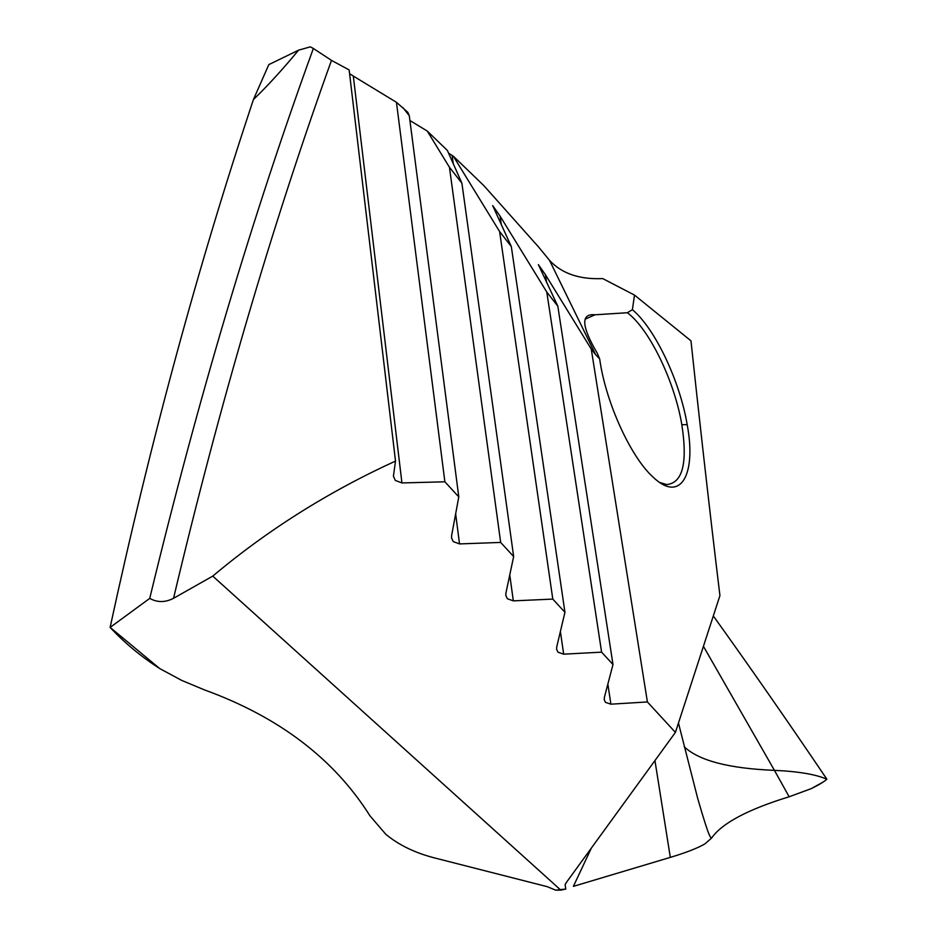 <?xml version="1.0" encoding="UTF-8"?>
<svg xmlns="http://www.w3.org/2000/svg" width="937" height="937" viewBox="0 0 937 937"><rect width="100%" height="100%" fill="white"/><g stroke="black" fill="none" stroke-linecap="round" stroke-linejoin="round"><path stroke-width="1.41" d="M402.816 107.474L409.293 115.766L407.806 112.288L396.456 102.309L353.308 76.061L401.938 482.942L395.344 480.435L393.411 476.254L395.508 461.063C328.337 491.796 267.432 530.143 212.769 576.114L173.544 598.298C165.24 602.585 157.299 602.62 149.733 598.392L110.121 627.403C150.599 440.495 198.375 264.55 253.423 99.58C267.677 85.806 282.728 69.338 298.552 50.176L268.814 64.618L253.423 99.58C198.375 264.55 150.599 440.495 110.109 627.403C124.656 642.981 141.218 656.72 159.782 668.596L110.121 627.403C124.656 642.981 141.218 656.72 159.782 668.596L181.708 680.403L204.594 689.948L181.708 680.403L159.782 668.596M149.733 598.392C197.871 399.326 252.404 216.014 313.356 48.466L310.323 46.85L298.552 50.176M212.769 576.114L560.806 890.127L555.641 890.15L565.819 889.049L560.806 890.127M547.126 886.636L555.641 890.15L547.126 886.636L434.569 857.929L547.126 886.636M385.81 834.293C398.752 845.01 415.009 852.893 434.569 857.929C415.009 852.893 398.752 845.01 385.81 834.293L369.928 815.776C334.134 758.947 279.015 717.004 204.594 689.948C279.015 717.004 334.134 758.947 369.928 815.776L385.81 834.293M313.356 48.466L331.475 60.378L349.138 69.924L395.508 461.063M448.612 153.223L453.344 156.21L483.843 185.631L538.822 247.274L549.539 260.369C561.778 273.557 579.499 279.624 602.714 278.582L634.501 295.096L632.393 309.69L627.368 312.724L595.007 314.797C580.647 313.274 581.385 326.076 597.22 353.179L599.645 358.883L595.581 354.596L549.539 260.369M427.272 131.063L449.432 167.231L461.906 183.219L447.382 150.459L427.272 131.063L409.902 120.498M349.583 73.683L353.308 76.061M573.385 886.367L670.318 857.378L573.385 886.367L591.376 848.055M704.917 843.886C697.714 848.102 686.189 852.6 670.318 857.378C686.189 852.6 697.714 848.102 704.917 843.886L711.651 838.006L704.917 843.886M678.458 723.013L697.772 798.699C710.176 841.485 710.457 836.905 711.651 838.006C721.912 823.248 747.749 809.498 789.141 796.766L811.102 788.696L823.154 782.032M409.293 115.766L458.79 496.915L444.876 481.794L401.938 482.942M458.79 496.915L451.622 535.542L451.54 537.932L453.274 541.609L459.528 543.917L500.663 542.429L513.652 556.543L505.933 593.039L505.828 595.475L507.374 598.743L513.324 600.863L552.795 599.094L564.941 612.294L556.754 646.835L556.613 649.306L558.019 652.222L563.676 654.167L601.601 652.152L612.985 664.532L604.4 697.292L604.236 699.763L605.501 702.375L610.901 704.179L647.397 701.942L675.413 732.394L566.346 882.502L565.093 884.844L565.819 889.049M396.456 102.309L444.876 481.794M449.432 167.231L500.663 542.429M461.906 183.219L513.652 556.543M453.344 156.21L499.597 231.544L552.795 599.094M499.597 231.544L511.321 246.572L564.941 612.294M511.321 246.572L492.686 205.613L500.042 216.06L546.786 292.039L557.831 306.188L538.377 264.632L545.428 274.705L591.247 349.044L595.581 354.596M546.786 292.039L601.601 652.152M557.831 306.188L612.985 664.532M591.247 349.044L647.397 701.942M599.645 358.883L600.008 361.249C606.473 404.034 631.163 457.631 653.288 477.308C680.801 503.532 696.566 474.286 687.184 424.613C679.957 381.5 655.197 328.594 632.393 309.69M675.413 732.394L719.932 595.592C709.25 507.913 697.034 398.401 690.967 340.822L634.501 295.096M627.368 312.724C649.575 329.238 674.734 381.851 681.831 424.742C687.723 462.995 682.698 482.942 666.746 484.558L659.824 482.532M703.429 646.296L774.442 770.355C798.148 771.409 815.635 774.349 826.891 779.209C788.404 722.275 750.549 667.847 713.315 615.937C750.549 667.847 788.404 722.275 826.891 779.209C824.056 781.763 818.797 784.925 811.102 788.696L789.141 796.766C747.749 809.498 721.912 823.248 711.651 838.006M268.814 64.618L253.423 99.58M173.544 598.298C219.516 404.397 272.152 225.091 331.475 60.378M455.651 513.827L459.528 543.917M452.114 155.472L453.25 163.694M509.763 574.943L513.324 600.863M500.042 216.06L501.295 224.693M560.385 631.515L563.676 654.167M545.428 274.705L546.599 282.377M607.855 684.139L610.901 704.179M687.184 424.613L681.831 424.742M684.221 746.777C698.897 760.645 728.974 768.504 774.442 770.355L789.141 796.766M654.94 760.563L670.318 857.378M585.449 319.037L595.007 314.797M565.878 883.193L565.105 884.844"/></g></svg>
